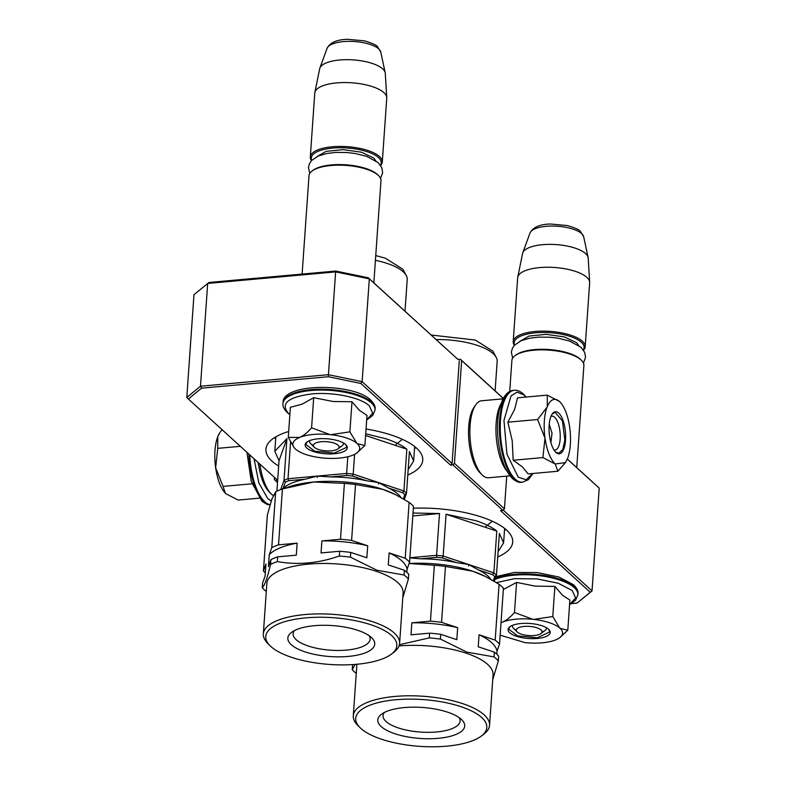 <?xml version="1.0" encoding="UTF-8"?>
<svg xmlns="http://www.w3.org/2000/svg" width="786" height="786" viewBox="0 0 786 786"><rect width="100%" height="100%" fill="white"/><g stroke="black" fill="none" stroke-linecap="round" stroke-linejoin="round"><path stroke-width="1.18" d="M413.348 508.218A78.6 28.041 4 0 1 506.557 530.059A78.6 28.041 4 0 1 512.698 542.055A78.6 28.041 4 0 1 497.725 556.969M278.666 466.049A78.6 28.041 4 0 1 272.054 461.205A78.6 28.041 4 0 1 265.914 449.209A78.6 28.041 4 0 1 288.688 431.494M366.04 429.009A78.6 28.041 4 0 1 416.6 448.177A78.6 28.041 4 0 1 422.74 460.174A78.6 28.041 4 0 1 407.767 475.078M506.724 476.129L504.435 508.827L502.912 510.389L452.942 464.899L450.565 465.115L452.088 463.544L362.13 381.652L328.44 374.696L335.632 271.897L207.681 283.432L200.489 386.221L186.793 397.461L193.975 294.662L208.968 282.479L335.74 271.052L368.251 277.772L457.953 359.438L460.331 359.222L503.305 398.345M567.345 459.014L599.207 488.126L592.025 590.925L590.247 592.271L500.544 510.605L502.912 510.389M368.251 277.772L369.322 278.863L335.632 271.897L335.74 271.052M457.953 359.438L369.322 278.863L362.13 381.652L360.862 383.45L328.351 376.73L201.58 388.156L188.355 399.003L277.664 480.295M452.942 464.899L454.455 463.327L461.647 360.538L460.331 359.222M452.088 463.544L459.279 360.745M461.647 360.538L503.266 398.423M567.315 459.093L599.207 488.126M274.52 477.436L274.373 479.558L277.507 482.525M277.635 480.698L275.699 480.875M328.351 376.73L328.44 374.696L200.489 386.221L201.58 388.156M450.565 465.115L360.862 383.45M571.56 603.599L577.032 603.108L590.247 592.271M504.435 508.827L454.455 463.327M577.032 603.108L592.025 590.925L503.217 510.085M186.793 397.461L188.355 399.003M274.343 437.723A78.6 28.041 -176 0 0 275.68 438.824M414.507 448.541A78.6 28.041 -176 0 0 415.99 447.637M504.465 530.422A78.6 28.041 -176 0 0 505.938 529.518M517.139 631.905A12.89 4.598 4 0 0 517.296 632.052A12.89 4.598 -176 0 0 529.027 635.579A12.89 4.598 -176 0 0 540.906 633.565A12.89 4.598 -176 0 0 540.994 629.92A12.89 4.598 4 0 0 524.341 626.413A12.89 4.598 4 0 0 517.139 631.905L513.572 628.358M576.737 467.562L583.88 365.461A36.077 12.871 -176 0 0 581.493 360.371A36.077 12.871 -176 0 0 581.06 359.959A36.077 12.871 4 0 0 548.206 350.065A36.077 12.871 4 0 0 514.968 355.714A36.077 12.871 4 0 0 511.892 360.43L509.721 391.487M581.493 360.371L580.599 359.487A35.046 12.507 -176 0 0 580.176 359.084A35.046 12.507 4 0 0 548.264 349.475A35.046 12.507 4 0 0 515.97 354.967L514.968 355.714M583.33 349.888A35.046 12.507 -176 0 0 581.355 342.274A35.046 12.507 4 0 0 539.461 332.547A35.046 12.507 4 0 0 514.604 345.083M583.536 350.183A36.077 12.871 -176 0 0 585.187 346.734A36.077 12.871 -176 0 0 582.367 341.222A36.077 12.871 4 0 0 542.497 331.132A36.077 12.871 4 0 0 513.199 341.694L517.669 277.812A36.077 12.871 4 0 1 517.748 277.212A36.077 12.871 4 0 1 547.793 267.24A36.077 12.871 4 0 1 586.837 277.34A36.077 12.871 -176 0 1 589.657 282.243A36.077 12.871 -176 0 1 589.657 282.842L585.187 346.734M514.358 345.349A36.077 12.871 4 0 1 513.199 341.694M589.657 282.243L588.183 258.054A32.914 11.741 -176 0 0 588.095 257.395A32.914 11.741 -176 0 0 585.609 253.583A32.914 11.741 4 0 0 550.898 244.377A32.914 11.741 4 0 0 522.759 252.827A32.914 11.741 4 0 0 522.582 253.465L517.748 277.212M314.243 447.205A12.89 4.598 4 0 0 314.39 447.352A12.89 4.598 -176 0 0 326.131 450.879A12.89 4.598 -176 0 0 338 448.865A12.89 4.598 -176 0 0 338.088 445.21A12.89 4.598 4 0 0 321.435 441.712A12.89 4.598 4 0 0 314.243 447.205L310.666 443.648M373.841 282.862L380.974 180.76A36.077 12.871 -176 0 0 378.597 175.671A36.077 12.871 -176 0 0 378.154 175.258A36.077 12.871 4 0 0 345.3 165.365A36.077 12.871 4 0 0 312.062 171.014A36.077 12.871 4 0 0 308.996 175.73L302.119 274.088M378.597 175.671L377.702 174.777A35.046 12.507 -176 0 0 377.28 174.384A35.046 12.507 4 0 0 345.359 164.775A35.046 12.507 4 0 0 313.074 170.257L312.062 171.014M380.424 165.188A35.046 12.507 -176 0 0 378.449 157.564A35.046 12.507 4 0 0 336.555 147.837A35.046 12.507 4 0 0 311.708 160.373M380.63 165.482A36.077 12.871 -176 0 0 382.291 162.024A36.077 12.871 -176 0 0 379.471 156.522A36.077 12.871 4 0 0 339.601 146.432A36.077 12.871 4 0 0 310.303 156.994L314.773 93.112A36.077 12.871 4 0 1 314.852 92.512A36.077 12.871 4 0 1 344.897 82.54A36.077 12.871 4 0 1 383.932 92.63A36.077 12.871 -176 0 1 386.761 97.533A36.077 12.871 -176 0 1 386.751 98.142L382.291 162.024M311.462 160.649A36.077 12.871 4 0 1 310.303 156.994M386.761 97.533L385.278 73.353A32.914 11.741 -176 0 0 385.189 72.695A32.914 11.741 -176 0 0 382.703 68.883A32.914 11.741 4 0 0 347.992 59.677A32.914 11.741 4 0 0 319.863 68.127A32.914 11.741 4 0 0 319.676 68.765L314.852 92.512M516.147 619.152A33.503 11.947 -176 0 0 502.49 622.129C506.331 620.488 510.32 617.275 514.476 612.5L532.888 619.309A33.503 11.947 -176 0 0 516.147 619.152M500.151 635.176L524.999 642.614A33.503 11.947 -176 0 0 555.555 639.942L556.046 639.735A33.503 11.947 4 0 0 559.711 637.692A33.503 11.947 4 0 0 560.104 628.348L567.787 630.205L569.889 600.091L562.491 595.228L554.887 586.435L535.04 586.11L516.589 582.387L503.345 589.51M546.319 627.65A17.007 6.072 4 0 1 546.378 628.328A17.007 6.072 4 0 1 541.986 631.993M516.284 630.195A17.007 6.072 4 0 1 512.443 625.951A17.007 6.072 4 0 1 512.6 625.292M496.487 582.613L514.447 578.653L537.054 578.889L558.227 583.241L572.257 590.551L575.617 597.95L569.575 604.542M520.951 623.524A21.134 7.536 4 0 1 548.825 629.478A21.134 7.536 4 0 1 537.339 638.448A21.134 7.536 4 0 1 514.103 635.363A21.134 7.536 4 0 1 509.859 626.747A21.134 7.536 4 0 1 520.951 623.524M501.016 622.797L502.49 622.129L501.026 622.63M560.104 628.348L559.789 628.063A33.503 11.947 4 0 0 533.694 619.397L532.888 619.309M516.589 582.387L514.476 612.5M533.694 619.397L552.784 616.548L559.789 628.063M554.887 586.435L552.784 616.548M567.787 630.205L559.711 637.692M548.589 629.252L549.748 631.944L537.172 637.78L517.591 635.884L508.611 629.065L510.124 626.56M313.25 434.452A33.503 11.947 -176 0 0 299.594 437.429C303.425 435.788 307.424 432.575 311.58 427.8L329.992 434.609A33.503 11.947 -176 0 0 313.25 434.452M295.438 449.061C300.733 453.493 309.615 456.44 322.103 457.914A33.503 11.947 -176 0 0 352.649 455.232L353.14 455.035A33.503 11.947 4 0 0 356.815 452.991A33.503 11.947 4 0 0 357.198 443.648L364.881 445.505L366.993 415.391L359.369 410.321L351.99 401.734L333.284 401.528L313.683 397.687L302.158 404.142L290.378 407.286L288.275 437.399L299.594 437.429C292.304 440.681 290.918 444.552 295.438 449.061L295.035 448.678M343.423 442.95A17.007 6.072 4 0 1 343.482 443.628A17.007 6.072 4 0 1 339.08 447.293M313.388 445.495A17.007 6.072 4 0 1 309.546 441.251A17.007 6.072 4 0 1 309.694 440.592M289.877 414.468L288.265 413.161C280.288 403.483 288.098 397.077 311.708 393.933C333.146 391.772 360.774 397.48 369.361 405.851L372.711 413.249L366.679 419.842M318.045 438.824A21.134 7.536 4 0 1 345.928 444.768A21.134 7.536 4 0 1 334.443 453.738A21.134 7.536 4 0 1 311.197 450.663A21.134 7.536 4 0 1 306.962 442.046A21.134 7.536 4 0 1 318.045 438.824M357.198 443.648L356.883 443.363A33.503 11.947 4 0 0 330.798 434.687L329.992 434.609M294.396 447.981L288.275 437.399M313.683 397.687L311.58 427.8M330.798 434.687L349.878 431.848L356.883 443.363M351.99 401.734L349.878 431.848M364.881 445.505L356.815 452.991M345.693 444.542L346.842 447.234L334.276 453.08L314.685 451.184L305.705 444.365L307.218 441.86M549.237 424.253L552.018 433.233L550.888 442.567M254.045 458.798L258.869 483.036L267.83 498.707L271.229 500.937M248.867 454.082A46.128 17.734 84.8 0 0 263.929 501.92A46.128 17.734 84.8 0 0 270.011 504.887L267.014 504.376L262.052 501.33L251.333 481.553L246.932 452.323L251.245 481.238L261.394 500.269M252.051 483.793L223.067 486.406L215.639 467.808A33.503 12.881 -95.2 0 1 217.722 436.849L217.742 448.354L215.639 467.808C217.535 480.187 220.915 488.804 225.798 493.667L238.07 500.063L259.184 498.167M225.376 493.264L223.067 486.406M217.722 436.849L217.928 436.328A33.503 12.881 84.8 0 1 219.903 432.585L217.928 436.328M222.045 429.667L220.473 431.769M240.339 446.32L217.742 448.354M258.348 464.359L258.23 463.563M544.354 420.923A33.503 12.881 84.8 0 0 545.003 438.116L537.585 419.528L547.085 407.158A33.503 12.881 84.8 0 0 544.354 420.923M550.907 416.521A17.007 6.543 -95.2 0 1 552.027 416.158A17.007 6.543 -95.2 0 1 560.153 439.099A17.007 6.543 -95.2 0 1 555.083 450.034A17.007 6.543 -95.2 0 1 553.914 449.877M532.82 473.496L526.011 479.774L518.19 477.122L506.941 454.072L503.964 420.461L510.998 395.957L517.168 392.096L523.938 394.926L525.932 397.058M549.149 425.295A21.134 8.125 -95.2 0 1 552.253 413.927A21.134 8.125 -95.2 0 1 561.607 417.12A21.134 8.125 -95.2 0 1 565.547 440.219A21.134 8.125 -95.2 0 1 555.702 452.196A21.134 8.125 -95.2 0 1 549.149 425.295M565.419 462.61L567.512 458.602A33.503 12.881 84.8 0 0 569.742 427.79L569.634 426.985A33.503 12.881 -95.2 0 0 559.956 401.941A33.503 12.881 -95.2 0 0 559.691 401.675L559.367 401.391A33.503 12.881 -95.2 0 0 547.292 406.647L547.262 395.132L517.552 397.814L514.594 409.486L507.874 422.2L512.207 440.671L513.189 460.262L522.425 466.933L528.192 473.919L557.893 471.236L555.162 463.976C550.279 459.122 546.899 450.506 545.003 438.116L542.89 457.58L555.162 463.976L565.419 462.61L557.893 471.236M547.292 406.647L547.085 407.158M513.189 460.262L542.89 457.58M507.874 422.2L537.585 419.528M547.262 395.132L559.367 401.391M552.077 414.183L555.024 412.267L562.422 420.834L564.869 440.072L562.786 449.504L558.718 453.335L555.486 451.97M506.941 471.168A38.661 14.865 -95.2 0 1 496.143 423.271A38.661 14.865 -95.2 0 1 500.879 403.975M509.986 475.835L488.548 477.77A38.661 14.865 -95.2 0 1 482.064 474.832A38.661 14.865 -95.2 0 1 470.087 425.619A38.661 14.865 -95.2 0 1 475.756 404.819A38.661 14.865 -95.2 0 1 481.602 400.772L503.05 398.836M482.064 474.832L479.902 472.671A36.077 13.873 -95.2 0 1 468.711 426.749A36.077 13.873 -95.2 0 1 474.007 407.335L475.756 404.819M258.319 462.679A36.077 13.873 84.8 0 0 269.009 491.682L271.18 493.834A38.661 14.865 84.8 0 0 273.292 495.563M259.901 464.123A38.661 14.865 84.8 0 0 271.18 493.834M369.243 635.795A38.602 13.775 4 0 1 370.127 639.146A38.602 13.775 4 0 1 348.336 649.904A38.602 13.775 4 0 1 308.367 646.043A38.602 13.775 4 0 1 293.109 633.762A38.602 13.775 4 0 1 294.445 630.559M357.532 630.254A43.554 15.533 4 0 1 371.866 637.957A43.554 15.533 4 0 1 357.414 655.102A43.554 15.533 4 0 1 305.056 651.879A43.554 15.533 4 0 1 291.557 632.337A43.554 15.533 4 0 1 357.532 630.254M370.874 624.752A65.719 23.442 -176 0 0 291.881 619.889A65.719 23.442 -176 0 0 270.079 645.758A65.719 23.442 -176 0 0 291.714 657.381A65.719 23.442 -176 0 0 391.261 654.237A65.719 23.442 -176 0 0 370.874 624.752M391.261 654.237L393.776 652.351A68.294 24.366 -176 0 0 399.593 643.429A68.294 24.366 -176 0 0 372.603 621.706A68.294 24.366 -176 0 0 301.883 614.858A68.294 24.366 -176 0 0 263.33 633.899A68.294 24.366 -176 0 0 267.849 643.538L270.079 645.758M399.593 643.429L403.12 592.988A68.294 24.366 -176 0 0 376.121 571.265A68.294 24.366 -176 0 0 305.41 564.427A68.294 24.366 -176 0 0 266.857 583.458L263.33 633.899M402.786 597.773L408.406 578.958A77.313 27.579 -176 0 0 404.053 575.008L376.946 570.253L350.428 557.186A77.313 27.579 -176 0 0 339.326 556.016C318.399 563.356 297.737 565.213 277.36 561.597L277.684 556.842L296.302 555.171L297.147 543.155L278.529 544.836L282.439 488.951L313.712 482.005L344.406 483.37L340.495 539.255L321.887 540.925L321.042 552.941L339.66 551.261L339.326 556.016M270.6 564.387C267.456 577.631 264.666 585.432 262.259 587.781L262.593 583.035L265.098 576L265.933 563.994L263.428 571.019L267.338 515.135L271.799 499.277L275.68 491.741L271.779 547.616L269.264 554.651L268.429 566.657L270.934 559.632L270.6 564.387A77.313 27.579 4 0 1 277.36 561.597M262.259 587.781A77.313 27.579 -176 0 0 266.297 591.504M400.948 497.459A61.848 22.067 -176 0 0 388.461 488.018L378.606 482.575L378.508 484.019L378.508 482.545L366.59 480.757A61.848 22.067 -176 0 0 330.454 476.935L317.367 476.08L317.269 477.524L317.259 476.09L305.174 479.214A61.848 22.067 -176 0 0 283.196 488.273L281.398 489.324M276.908 491.152L279.03 460.714L274.815 451.272L286.929 438.588L284.011 480.374L280.73 489.57M317.259 476.09L288.01 478.723A69.581 24.828 -176 0 0 284.011 480.374L285.387 482.103L283.196 488.273M305.174 479.214L288.855 480.678L288.01 478.723L290.555 442.243M347.795 456.754L346.626 473.437L317.367 476.08M378.508 482.545L353.199 474.135A69.581 24.828 -176 0 0 346.626 473.437L346.773 475.461L330.454 476.935M366.59 480.757L352.462 476.061L353.199 474.135L354.584 454.367M365.706 433.784L386.142 438.853C395.063 441.83 401.96 445.279 406.843 449.199L403.925 490.985L378.606 482.575M404.996 311.227L407.217 279.521A50.51 18.019 -176 0 0 406.254 275.473A50.51 18.019 -176 0 0 387.252 263.457A50.51 18.019 -176 0 0 375.413 260.343M406.254 275.473L402.904 269.264L385.356 258.172L375.747 255.578M350.428 557.186L350.762 552.43A77.313 27.579 -176 0 0 339.66 551.261M350.762 552.43L366.865 557.785L367.71 545.779L351.597 540.424L355.508 484.54L382.615 489.285L395.22 494.473L409.133 502.362L405.222 558.237L389.119 552.892L388.274 564.898L404.387 570.253L404.053 575.008M408.406 578.958L408.73 574.212A77.313 27.579 -176 0 0 404.387 570.253M406.853 572.306L407.069 569.231L409.575 562.196L413.485 506.312A77.313 27.579 -176 0 0 409.133 502.362M367.71 545.779A70.868 25.28 -176 0 0 321.887 540.925M351.597 540.424A77.313 27.579 -176 0 0 340.495 539.255M355.508 484.54A77.313 27.579 -176 0 0 344.406 483.37M395.22 494.473L393.904 493.834A69.581 24.828 -176 0 0 382.615 489.285A69.581 24.828 -176 0 0 313.712 482.005A69.581 24.828 -176 0 0 289.779 486.544L284.581 488.244M275.68 491.741A77.313 27.579 4 0 1 282.439 488.951M271.779 547.616A77.313 27.579 4 0 1 278.529 544.836M269.264 554.651A70.868 25.28 4 0 1 297.147 543.155M277.684 556.842A77.313 27.579 -176 0 0 270.934 559.632M407.069 569.231A70.868 25.28 -176 0 0 389.119 552.892M409.575 562.196A77.313 27.579 -176 0 0 405.222 558.237M263.428 571.019A77.313 27.579 -176 0 0 265.314 572.925M288.855 480.678A68.038 24.268 -176 0 0 285.387 482.103M352.462 476.061A68.038 24.268 -176 0 0 346.773 475.461M388.461 488.018L402.589 492.714L403.925 490.985A69.581 24.828 -176 0 1 406.5 493.333L404.819 494.738A68.038 24.268 -176 0 0 402.589 492.714M403.356 498.825L404.819 494.738M404.328 499.395L406.5 493.333L409.418 451.537L413.642 460.979L408.14 469.743M279.03 460.714L286.929 438.588M365.578 435.493L406.843 449.199M459.201 717.677A38.602 13.775 4 0 1 460.085 721.037A38.602 13.775 4 0 1 438.293 731.795A38.602 13.775 4 0 1 398.315 727.924A38.602 13.775 4 0 1 383.057 715.653A38.602 13.775 4 0 1 384.403 712.45M447.489 712.136A43.554 15.533 4 0 1 461.824 719.838A43.554 15.533 4 0 1 447.372 736.993A43.554 15.533 4 0 1 395.014 733.77A43.554 15.533 4 0 1 381.505 714.228A43.554 15.533 4 0 1 447.489 712.136M460.832 706.634A65.719 23.442 -176 0 0 381.839 701.77A65.719 23.442 -176 0 0 360.037 727.649A65.719 23.442 -176 0 0 381.662 739.272A65.719 23.442 -176 0 0 481.219 736.118A65.719 23.442 -176 0 0 460.832 706.634M481.219 736.118L483.734 734.232A68.294 24.366 -176 0 0 489.55 725.311A68.294 24.366 -176 0 0 462.551 703.598A68.294 24.366 -176 0 0 391.841 696.75A68.294 24.366 -176 0 0 353.287 715.791A68.294 24.366 -176 0 0 357.807 725.429L360.037 727.649M489.55 725.311L493.077 674.879A68.294 24.366 -176 0 0 466.078 653.156A68.294 24.366 -176 0 0 399.033 645.954M356.962 664.249A68.294 24.366 -176 0 0 356.815 665.349L353.287 715.791M492.743 679.664L498.353 660.849A77.313 27.579 -176 0 0 494.011 656.89L466.904 652.144L440.386 639.077A77.313 27.579 -176 0 0 429.284 637.898L399.406 644.717M355.233 664.396L352.216 669.672A77.313 27.579 -176 0 0 356.255 673.396M490.906 579.351A61.848 22.067 -176 0 0 478.419 569.909L468.564 564.466L468.466 565.91L468.466 564.436L456.548 562.638A61.848 22.067 -176 0 0 420.412 558.817L409.879 557.824M413.014 513.032L439.502 513.543L436.584 555.329L409.889 557.736M468.466 564.436L443.157 556.026A69.581 24.828 -176 0 0 436.584 555.329L436.731 557.353L420.412 558.817M456.548 562.638L442.42 557.952L443.157 556.026L446.075 514.231L476.09 520.745C485.011 523.722 491.918 527.17 496.801 531.09L493.873 572.876L468.564 564.466M495.111 390.878L497.165 361.413A50.51 18.019 -176 0 0 496.202 357.365A50.51 18.019 -176 0 0 477.2 345.349A50.51 18.019 -176 0 0 436.151 339.581M496.202 357.365L492.861 351.155L475.314 340.063L431.131 335.013M440.386 639.077L440.72 634.322L456.823 639.676L457.668 627.67L441.555 622.316L445.466 566.431L472.573 571.176A69.581 24.828 -176 0 0 409.113 563.493L434.363 565.252L430.453 621.137L411.835 622.817L410.999 634.823L429.618 633.152L429.284 637.898M440.72 634.322A77.313 27.579 -176 0 0 429.618 633.152M485.168 576.354L483.862 575.716A69.581 24.828 -176 0 0 472.573 571.176L485.168 576.354L499.09 584.244L495.18 640.128L479.077 634.774L478.232 646.79L494.345 652.134L494.011 656.89M498.353 660.849L498.688 656.094A77.313 27.579 -176 0 0 494.345 652.134M496.811 654.198L497.027 651.113L499.532 644.088L503.433 588.203A77.313 27.579 -176 0 0 499.09 584.244M352.216 669.672L352.668 664.583M457.668 627.67A70.868 25.28 -176 0 0 411.835 622.817M441.555 622.316A77.313 27.579 -176 0 0 430.453 621.137M445.466 566.431A77.313 27.579 -176 0 0 434.363 565.252M497.027 651.113A70.868 25.28 -176 0 0 479.077 634.774M499.532 644.088A77.313 27.579 -176 0 0 495.18 640.128M442.42 557.952A68.038 24.268 -176 0 0 436.731 557.353M478.419 569.909L492.547 574.605L493.873 572.876A69.581 24.828 -176 0 1 496.447 575.224L494.777 576.629A68.038 24.268 -176 0 0 492.547 574.605M493.313 580.716L494.777 576.629M494.286 581.286L496.447 575.224L499.375 533.429L503.6 542.871L498.098 551.634M412.807 515.95L439.502 513.543M446.075 514.231L496.801 531.09M578.643 345.418L576.619 342.696L564.348 336.909L546.113 334.355L529.047 336.044L519.87 341.311M522.759 252.827L530.019 232.99A27.038 9.648 4 0 1 553.118 226.054A27.038 9.648 4 0 1 581.63 233.609A27.038 9.648 4 0 1 583.674 236.743L588.095 257.395M375.747 160.717L373.714 157.996L361.452 152.209L343.217 149.654L326.151 151.344L316.964 156.611M319.863 68.127L327.114 48.29A27.038 9.648 4 0 1 350.222 41.353A27.038 9.648 4 0 1 378.724 48.909A27.038 9.648 4 0 1 380.768 52.043L385.189 72.695M495.308 578.417A46.128 16.457 4 0 1 574.379 586.808A46.128 16.457 4 0 1 577.985 593.852C578.447 591.269 576.993 588.242 573.613 584.784L558.836 577.003L537.241 572.581L514.299 572.424L495.937 576.659M494.954 579.41A46.128 16.457 4 0 1 537.418 575.46A46.128 16.457 4 0 1 574.32 587.673A46.128 16.457 4 0 1 577.926 594.717L577.985 593.852M283.048 402.717A46.128 16.457 4 0 1 320.501 389.208A46.128 16.457 4 0 1 371.473 402.108A46.128 16.457 4 0 1 375.079 409.152C375.551 406.568 374.097 403.542 370.717 400.074C353.425 382.703 281.948 382.92 283.048 402.717L282.98 403.582A46.128 16.457 4 0 1 320.442 390.072A46.128 16.457 4 0 1 371.414 402.972A46.128 16.457 4 0 1 375.02 410.017L375.079 409.152M249.761 454.888A46.128 17.734 84.8 0 0 264.784 501.841A46.128 17.734 84.8 0 0 270.07 504.71M514.535 479.332A46.128 17.734 -95.2 0 1 499.405 428.851A46.128 17.734 -95.2 0 1 513.396 390.396C509.22 390.583 505.526 393.884 502.333 400.3L499.12 410.616C497.469 418.987 497.096 428.242 498 438.372C499.955 457.216 504.838 470.667 512.649 478.743C516.206 481.602 519.212 482.781 521.678 482.29A46.128 17.734 -95.2 0 1 514.535 479.332M533.036 473.477L528.32 479.706L522.533 482.211A46.128 17.734 -95.2 0 1 515.38 479.254A46.128 17.734 -95.2 0 1 500.26 428.773A46.128 17.734 -95.2 0 1 514.25 390.318L513.396 390.396M402.393 439.345L395.938 444.463M492.35 521.226L485.895 526.355M540.906 633.565L544.934 630.549M530.019 232.99C532.928 227.321 539.677 224.324 550.269 224L567.463 225.572C575.283 227.93 579.606 229.895 580.432 231.457L583.674 236.743M338 448.865L342.028 445.849M327.114 48.29C330.032 42.621 336.781 39.624 347.363 39.3L364.566 40.862C372.387 43.23 376.71 45.185 377.535 46.757L380.768 52.043M569.565 604.709L575.598 600.199L577.926 594.717M289.867 414.635L287.352 412.65C283.962 409.162 282.508 406.136 282.98 403.582M366.669 420.009L372.702 415.489L375.02 410.017M522.533 482.211L521.678 482.29M526.148 397.038L523.28 393.874C519.86 391.055 516.844 389.876 514.25 390.318M309.753 173.451L308.456 167.516L309.468 163.635L311.639 160.452L318.301 155.992L326.78 153.486L335.74 152.415L346.773 152.513L354.908 153.447L366.59 156.306L378.086 162.564L381.829 167.703L382.654 172.625L380.542 178.402M512.649 358.151L511.362 352.216L512.364 348.336L514.535 345.152L521.197 340.692L529.685 338.186L538.636 337.125L549.669 337.214L557.814 338.147L569.486 341.006L580.992 347.265L584.725 352.413L585.56 357.325L583.448 363.103M275.827 436.82L274.815 451.272M414.654 446.536L413.642 460.979M504.612 528.418L503.6 542.871"/></g></svg>
